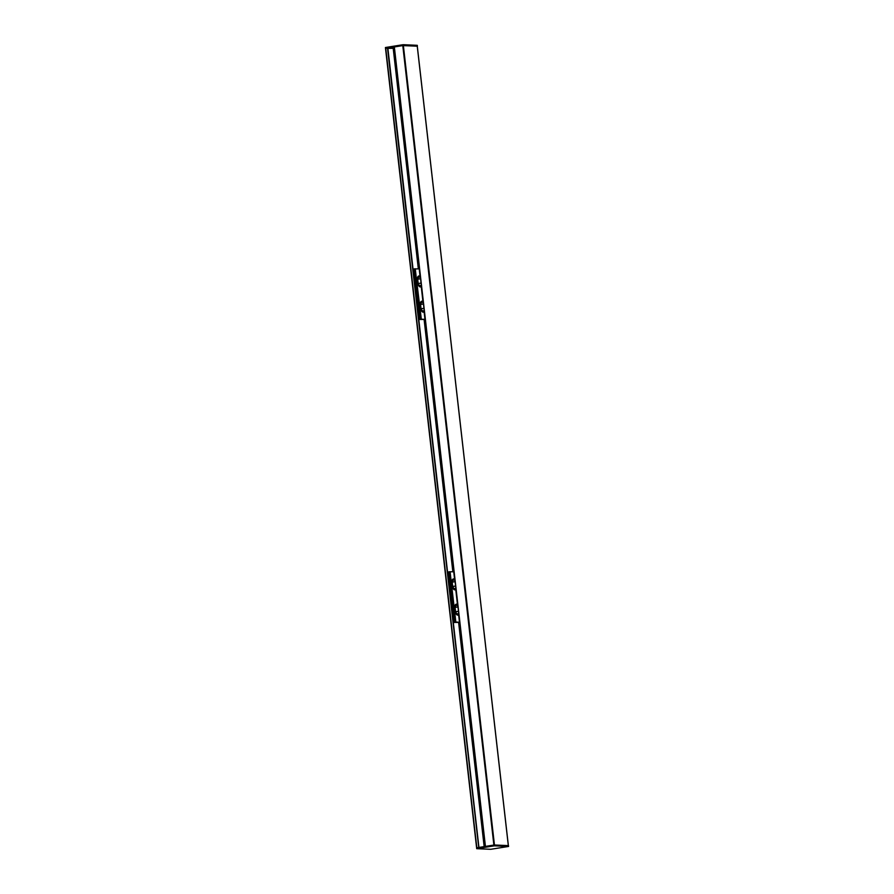 <?xml version="1.0" encoding="UTF-8"?>
<svg xmlns="http://www.w3.org/2000/svg" width="894" height="894" viewBox="0 0 894 894"><rect width="100%" height="100%" fill="white"/><g stroke="black" fill="none" stroke-linecap="round" stroke-linejoin="round"><path stroke-width="1.34" d="M387.895 48.354L394.455 48.354M394.343 46.946L485.431 846.406L394.343 46.946L402.792 45.594L385.526 48.377L387.504 48.041L478.737 847.49M478.737 847.478L387.504 48.041M387.65 48.019L478.927 847.445M478.592 847.501L476.614 847.836L476.759 848.652M419.364 268.133L425.131 318.622M420.471 278.637L417.688 279.196L420.482 278.749M420.973 283.063L418.18 283.51L417.688 279.196M418.18 283.51L420.996 283.186M417.688 279.084A4.246 2 -99.1 0 1 418.984 277.241L420.292 277.028M421.253 285.477L420.325 285.633A4.246 2 -99.1 0 1 418.202 283.633M423.354 303.893L420.56 304.452L423.365 304.005M423.857 308.307L421.052 308.754L420.56 304.452M421.052 308.754L423.868 308.43M420.56 304.34A4.246 2 -99.1 0 1 421.856 302.485L423.164 302.273M424.125 310.732L423.197 310.877A4.246 2 -99.1 0 1 421.085 308.877M421.052 319.27L424.974 319.37L424.091 311.682A4.459 2.09 -99.1 0 1 423.343 312.162A4.459 2.09 -99.1 0 1 420.929 309.547L420.258 303.681A4.459 2.09 -99.1 0 1 421.689 301.244A4.459 2.09 -99.1 0 1 422.963 301.803L422.594 301.87A4.459 2.09 80.9 0 0 421.51 301.289M415.263 268.792L420.929 319.057M420.281 286.929A4.459 2.09 80.9 0 0 420.851 286.493L421.219 286.438A4.459 2.09 -99.1 0 1 420.471 286.918A4.459 2.09 -99.1 0 1 418.057 284.303L417.386 278.436A4.459 2.09 -99.1 0 1 418.817 276A4.459 2.09 -99.1 0 1 420.091 276.559L419.722 276.626A4.459 2.09 80.9 0 0 418.638 276.045M423.153 312.174A4.459 2.09 80.9 0 0 423.722 311.738L424.091 311.682M415.218 268.982L421.297 319.002M415.598 268.926L419.353 268.848M422.963 301.803L421.219 286.438M420.091 276.559L394.098 48.466M421.42 319.214L424.974 319.37M413.833 268.993L419.521 319.504L413.833 268.993L415.084 268.792L420.839 319.281L425.332 319.314M413.766 269.016L419.521 319.504L425.332 319.393M420.839 319.281L419.577 319.482M453.884 571.087L459.65 621.576M454.99 581.592L452.196 582.15L455.001 581.703M455.493 586.017L452.688 586.464L452.196 582.15M452.688 586.464L455.504 586.14M452.208 582.039A4.246 2 -99.1 0 1 453.493 580.184L454.811 579.982M455.772 588.431L454.845 588.587A4.246 2 -99.1 0 1 452.722 586.576M457.862 606.847L455.08 607.406L457.884 606.948M458.376 611.261L455.571 611.708L455.08 607.406M455.571 611.708L458.387 611.384M455.08 607.283A4.246 2 -99.1 0 1 456.376 605.439L457.683 605.227M458.644 613.675L457.717 613.832A4.246 2 -99.1 0 1 455.594 611.831M459.84 622.269L455.448 622.012L459.482 622.325L458.611 614.636A4.459 2.09 -99.1 0 1 457.862 615.117A4.459 2.09 -99.1 0 1 455.448 612.502L454.778 606.635A4.459 2.09 -99.1 0 1 456.208 604.199A4.459 2.09 -99.1 0 1 457.482 604.757L457.113 604.825A4.459 2.09 80.9 0 0 456.029 604.243M449.738 571.937L455.448 622.012M454.8 589.884A4.459 2.09 80.9 0 0 455.359 589.448L455.739 589.392A4.459 2.09 -99.1 0 1 454.979 589.861A4.459 2.09 -99.1 0 1 452.565 587.257L451.895 581.391A4.459 2.09 -99.1 0 1 453.336 578.954A4.459 2.09 -99.1 0 1 454.61 579.513L454.241 579.58A4.459 2.09 80.9 0 0 453.146 578.999M457.672 615.128A4.459 2.09 80.9 0 0 458.242 614.692L458.611 614.636M450.107 571.881L455.817 621.956M449.783 571.747L453.873 571.802M457.482 604.757L455.739 589.392M454.61 579.513L453.739 571.825M455.94 622.168L459.482 622.325M448.341 571.948L454.029 622.459L448.341 571.948L449.604 571.747L455.359 622.235L454.096 622.436M448.274 571.97L454.029 622.459L459.851 622.347M508.429 845.646L493.879 845.053L402.792 45.594L403.362 45.538L402.691 44.756L402.792 45.594L417.297 46.197M508.429 845.612L508.518 846.45L494.55 845.847L403.362 45.538L417.241 46.153L508.328 845.612L494.449 844.998L476.826 847.78L385.649 47.483L402.691 44.756M403.261 44.7L417.241 45.315L417.342 46.153M385.649 47.483L385.571 48.354M508.518 846.45L490.739 849.3L476.759 848.685L476.658 847.847M485.431 846.406L493.879 845.053L493.969 845.892L476.927 848.618M493.969 845.892L494.55 845.847M394.299 46.957L485.386 846.417M484.157 846.607L458.622 622.537L484.157 846.607M452.845 571.791L424.114 319.583L452.845 571.791M418.325 268.837L393.237 48.589L418.325 268.837M385.571 48.388L476.658 847.814M393.628 48.589L418.716 268.859M424.494 319.527L453.236 571.802M459.013 622.481L484.537 846.551M394.008 48.544L419.118 268.87M424.873 319.46L453.627 571.825M459.393 622.414L484.928 846.484M424.974 319.449L453.727 571.825M459.494 622.403L485.017 846.473M423.834 311.727L423.722 310.788M420.962 286.482L420.851 285.544M419.655 276.548L419.722 277.118M420.683 285.577L420.795 286.561M422.527 301.803L422.594 302.362M423.555 310.821L423.667 311.805M458.354 614.681L458.242 613.742M455.471 589.425L455.37 588.498M454.174 579.502L454.23 580.072M455.202 588.52L455.314 589.515M457.046 604.757L457.113 605.316M458.074 613.776L458.186 614.759M387.862 48.041L478.938 847.445M385.426 47.538L476.703 848.674M417.386 46.164L417.297 45.326M508.474 845.623L508.574 846.462M417.286 46.164L508.373 845.612"/></g></svg>
